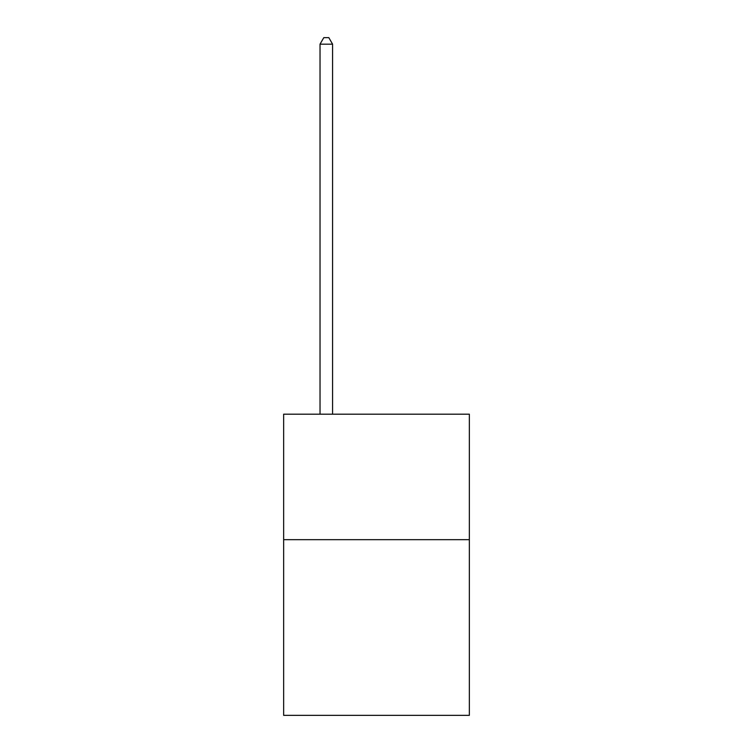 <?xml version="1.0" encoding="UTF-8"?>
<svg xmlns="http://www.w3.org/2000/svg" width="753" height="753" viewBox="0 0 753 753"><rect width="100%" height="100%" fill="white"/><g stroke="black" fill="none" stroke-linecap="round" stroke-linejoin="round"><path stroke-width="1.13" d="M469.354 539.675L469.354 715.35L283.646 715.35L283.646 414.197L469.354 414.197L469.354 539.675L283.646 539.675M332.581 414.197L332.581 44.173L320.034 44.173L320.034 414.197M320.034 44.173L323.799 37.65L328.816 37.65L332.581 44.173"/></g></svg>
